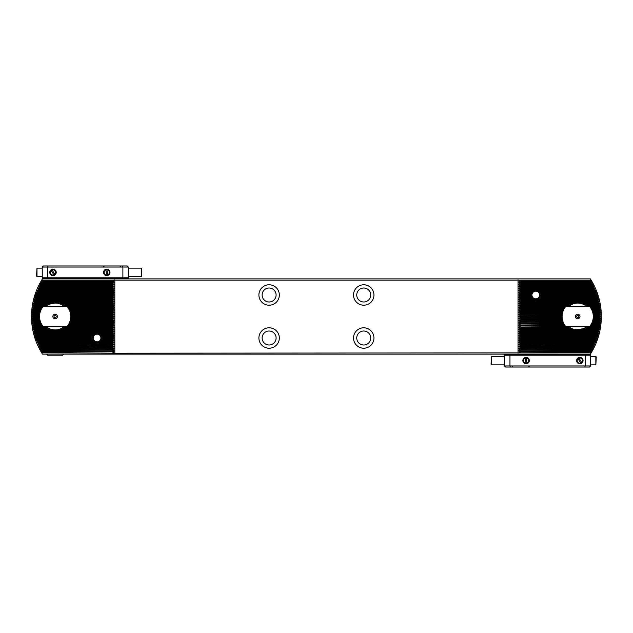 <?xml version="1.0" encoding="UTF-8"?>
<svg xmlns="http://www.w3.org/2000/svg" width="633" height="633" viewBox="0 0 633 633"><rect width="100%" height="100%" fill="white"/><g stroke="black" fill="none" stroke-linecap="round" stroke-linejoin="round"><path stroke-width="0.95" d="M576.22 329.856L583.341 328.701C583.697 330.062 571.694 330.062 572.05 328.701L574.044 329.437M574.796 329.627L575.492 329.761M531.301 294.859L530.05 295.888A5.784 5.784 0 0 0 530.122 296.252L531.926 297.281L530.85 298.04A5.784 5.784 0 0 0 531.087 298.404L535.273 299.433L533.231 300.192A5.784 5.784 0 0 0 534.165 300.548L537.362 300.548A5.784 5.784 0 0 0 538.295 300.192L536.254 299.433L540.432 298.404A5.784 5.784 0 0 0 540.677 298.04L539.593 297.281L541.405 296.252A5.784 5.784 0 0 0 541.476 295.888L540.147 294.994L541.476 294.1A5.784 5.784 0 0 0 541.405 293.744L539.593 292.715L540.677 291.948A5.784 5.784 0 0 0 540.432 291.591L536.254 290.563L538.295 289.795A5.784 5.784 0 0 0 537.362 289.439L534.165 289.439A5.784 5.784 0 0 0 533.231 289.795L535.273 290.563L531.087 291.591A5.784 5.784 0 0 0 530.85 291.948L531.926 292.715L530.122 293.744A5.784 5.784 0 0 0 530.05 294.1L531.301 294.859L518.846 294.859L520.168 295.888L530.05 295.888M60.792 304.299L59.344 303.729M51.138 303.674L49.501 304.299M92.616 337.872L91.366 338.9A5.784 5.784 0 0 0 91.429 339.256L93.241 340.285L92.165 341.052A5.784 5.784 0 0 0 92.402 341.409L96.588 342.437L94.546 343.205A5.784 5.784 0 0 0 95.472 343.561L98.677 343.561A5.784 5.784 0 0 0 99.61 343.205L97.569 342.437L101.747 341.409A5.784 5.784 0 0 0 101.992 341.052L100.908 340.285L102.72 339.256A5.784 5.784 0 0 0 102.791 338.9L101.462 338.006L102.791 337.112A5.784 5.784 0 0 0 102.72 336.748L100.908 335.719L101.992 334.96A5.784 5.784 0 0 0 101.747 334.596L97.569 333.567L99.61 332.808A5.784 5.784 0 0 0 98.677 332.452L95.472 332.452A5.784 5.784 0 0 0 94.546 332.808L96.588 333.567L92.402 334.596A5.784 5.784 0 0 0 92.165 334.96L93.241 335.719L91.429 336.748A5.784 5.784 0 0 0 91.366 337.112L92.616 337.872L35.005 337.872L36.738 338.9A68.411 68.411 0 0 0 36.864 339.256L35.733 340.024L37.529 341.052A68.411 68.411 0 0 0 37.663 341.409L36.651 342.437L38.391 343.205A68.411 68.411 0 0 0 38.55 343.561L37.561 344.589L39.349 345.349A68.411 68.411 0 0 0 39.523 345.713L38.55 346.742L40.393 347.501A68.411 68.411 0 0 0 40.583 347.857L39.626 348.894L41.541 349.653A68.411 68.411 0 0 0 41.738 350.009L40.805 351.038L42.783 351.806A68.411 68.411 0 0 0 42.997 352.162L42.031 352.842L114.818 353.182L591.159 352.842A69.891 69.891 0 0 0 591.159 280.158L589.837 280.838A68.411 68.411 0 0 1 590.059 281.194L592.187 282.231L591.095 282.991A68.411 68.411 0 0 1 591.301 283.347L593.208 284.106L592.259 285.143A68.411 68.411 0 0 1 592.441 285.499L594.292 286.258L593.319 287.287A68.411 68.411 0 0 1 593.485 287.651L595.281 288.411L594.292 289.439A68.411 68.411 0 0 1 594.442 289.795L596.294 290.832L595.17 291.591A68.411 68.411 0 0 1 595.313 291.948L597.006 292.715L595.97 293.744A68.411 68.411 0 0 1 596.096 294.1L597.75 294.859L596.69 295.888A68.411 68.411 0 0 1 596.8 296.252L598.407 297.012L597.33 298.04A68.411 68.411 0 0 1 597.433 298.404L599 299.164L597.9 300.192A68.411 68.411 0 0 1 597.987 300.548L599.578 301.585L598.391 302.345A68.411 68.411 0 0 1 598.462 302.701L600.013 303.729L598.81 304.497A68.411 68.411 0 0 1 598.873 304.853L600.337 305.612L599.158 306.641A68.411 68.411 0 0 1 599.206 307.005L600.638 307.765L599.435 308.793A68.411 68.411 0 0 1 599.475 309.149L600.875 309.917L599.641 310.945A68.411 68.411 0 0 1 599.673 311.301L601.049 312.069L599.783 313.098A68.411 68.411 0 0 1 599.799 313.454L601.152 314.213L599.855 315.242A68.411 68.411 0 0 1 599.862 315.606L601.263 316.5L599.862 317.394A68.411 68.411 0 0 1 599.855 317.758L601.152 318.787L599.799 319.546A68.411 68.411 0 0 1 599.783 319.902L601.049 320.931L599.673 321.699A68.411 68.411 0 0 1 599.641 322.055L600.875 323.083L599.475 323.851A68.411 68.411 0 0 1 599.435 324.207L600.638 325.235L599.206 325.995A68.411 68.411 0 0 1 599.158 326.359L600.337 327.388L598.873 328.147A68.411 68.411 0 0 1 598.81 328.503L600.013 329.271L598.462 330.299A68.411 68.411 0 0 1 598.391 330.655L599.578 331.415L597.987 332.452A68.411 68.411 0 0 1 597.9 332.808L599 333.836L597.433 334.596A68.411 68.411 0 0 1 597.33 334.96L598.407 335.988L596.8 336.748A68.411 68.411 0 0 1 596.69 337.112L597.75 338.141L596.096 338.9A68.411 68.411 0 0 1 595.97 339.256L597.006 340.285L595.313 341.052A68.411 68.411 0 0 1 595.17 341.409L596.294 342.168L594.442 343.205A68.411 68.411 0 0 1 594.292 343.561L595.281 344.589L593.485 345.349A68.411 68.411 0 0 1 593.319 345.713L594.292 346.742L592.441 347.501A68.411 68.411 0 0 1 592.259 347.857L520.168 347.857L518.846 348.894L520.168 349.653L591.301 349.653L593.208 348.894L592.259 347.857M588.959 306.712A14.923 14.923 0 0 0 588.896 306.641L585.849 305.612L587.02 304.853A14.923 14.923 0 0 0 586.554 304.497L581.577 303.46L583.373 302.701A14.923 14.923 0 0 0 582.407 302.345L572.984 302.345A14.923 14.923 0 0 0 572.018 302.701L573.815 303.46L568.838 304.497A14.923 14.923 0 0 0 568.371 304.853L569.542 305.612L566.495 306.641A14.923 14.923 0 0 0 566.432 306.712M586.91 306.712A13.443 13.443 0 0 0 568.481 306.712A13.443 13.443 0 0 1 586.91 306.712M66.41 306.712A14.923 14.923 0 0 0 66.346 306.641L63.3 305.612L64.471 304.853A14.923 14.923 0 0 0 64.004 304.497L59.019 303.46L60.823 302.701A14.923 14.923 0 0 0 59.858 302.345L50.434 302.345A14.923 14.923 0 0 0 49.469 302.701L51.265 303.46L46.288 304.497A14.923 14.923 0 0 0 45.821 304.853L46.992 305.612L43.938 306.641A14.923 14.923 0 0 0 43.875 306.712M64.36 306.712A13.443 13.443 0 0 0 45.932 306.712M276.099 294.994A6.987 6.987 0 0 0 269.112 288.007A6.987 6.987 0 0 0 262.117 294.994A6.987 6.987 0 0 0 269.112 301.988A6.987 6.987 0 0 0 276.099 294.994M279.327 294.994A10.215 10.215 0 0 0 269.112 284.779A10.215 10.215 0 0 0 258.897 294.994A10.215 10.215 0 0 0 269.112 305.209A10.215 10.215 0 0 0 279.327 294.994M276.099 338.006A6.987 6.987 0 0 0 269.112 331.012A6.987 6.987 0 0 0 262.117 338.006A6.987 6.987 0 0 0 269.112 344.993A6.987 6.987 0 0 0 276.099 338.006M279.327 338.006A10.215 10.215 0 0 0 269.112 327.791A10.215 10.215 0 0 0 258.897 338.006A10.215 10.215 0 0 0 269.112 348.221A10.215 10.215 0 0 0 279.327 338.006M370.716 338.006A6.987 6.987 0 0 0 363.73 331.012A6.987 6.987 0 0 0 356.743 338.006A6.987 6.987 0 0 0 363.73 344.993A6.987 6.987 0 0 0 370.716 338.006M373.945 338.006A10.215 10.215 0 0 0 363.73 327.791A10.215 10.215 0 0 0 353.515 338.006A10.215 10.215 0 0 0 363.73 348.221A10.215 10.215 0 0 0 373.945 338.006M370.716 294.994A6.987 6.987 0 0 0 363.73 288.007A6.987 6.987 0 0 0 356.743 294.994A6.987 6.987 0 0 0 363.73 301.988A6.987 6.987 0 0 0 370.716 294.994M373.945 294.994A10.215 10.215 0 0 0 363.73 284.779A10.215 10.215 0 0 0 353.515 294.994A10.215 10.215 0 0 0 363.73 305.209A10.215 10.215 0 0 0 373.945 294.994M570.167 305.367L571.362 304.647M573.348 303.785L574.622 303.413M576.402 303.12L577.692 303.057C567.801 305.573 567.801 305.573 577.692 303.057M591.159 352.842L590.352 354.132L42.482 354.132L41.683 352.842A69.891 69.891 0 0 1 41.683 280.158L42.482 278.868L590.352 278.868L591.159 280.158M41.683 280.158L590.803 280.158M520.168 295.888L518.846 297.012L520.168 298.04L518.846 299.164L520.168 300.192L518.846 301.316L520.168 302.345L518.846 303.46L520.168 304.497L518.846 305.612L520.168 306.641L518.846 307.765L520.168 308.793L518.846 309.917L520.168 310.945L518.846 312.069L520.168 313.454L518.846 314.482L520.168 315.242L561.613 315.242M520.168 315.242L561.59 315.606M520.168 315.606L518.846 316.365L520.168 317.394L561.59 317.394M520.168 317.394L561.613 317.758M518.989 280.158L520.168 280.838L518.846 281.962L520.168 283.347L591.301 283.347M520.168 283.347L518.846 284.106L520.168 285.143L592.259 285.143M520.168 282.991L591.095 282.991M520.168 313.454L561.859 313.454M520.168 313.098L561.93 313.098M520.168 311.301L562.428 311.301M520.168 310.945L562.555 310.945M520.168 309.149L563.338 309.149M520.168 308.793L563.528 308.793M520.168 307.005L564.66 307.005M520.168 306.641L566.495 306.641M520.168 304.853L568.371 304.853M520.168 281.194L590.059 281.194M520.168 280.838L589.837 280.838M520.168 349.653L591.095 350.009A68.411 68.411 0 0 0 591.301 349.653M520.168 317.758L518.846 318.518L520.168 319.546L561.859 319.546M520.168 319.546L561.93 319.902M520.168 319.902L518.846 320.67L520.168 321.699L562.428 321.699M520.168 321.699L562.555 322.055M520.168 322.055L518.846 322.814L520.168 323.851L563.338 323.851M520.168 323.851L563.528 324.207M520.168 324.207L518.846 324.966L520.168 325.995L564.66 325.995M520.168 325.995L566.495 326.359L569.542 327.388L568.371 328.147A14.923 14.923 0 0 0 568.838 328.503L573.815 329.54L572.018 330.299A14.923 14.923 0 0 0 572.984 330.655L582.407 330.655A14.923 14.923 0 0 0 583.373 330.299L581.577 329.54L586.554 328.503A14.923 14.923 0 0 0 587.02 328.147L585.849 327.388L588.896 326.359A14.923 14.923 0 0 0 588.959 326.288M520.168 326.359L518.846 327.119L520.168 328.147L568.371 328.147M520.168 350.009L518.846 350.769L520.168 351.806L590.059 351.806L592.187 350.769L591.095 350.009M520.168 351.806L589.837 352.162A68.411 68.411 0 0 0 590.059 351.806M520.168 352.162L518.989 352.842M590.803 352.842L589.837 352.162M45.932 326.288A13.443 13.443 0 0 0 64.36 326.288M62.517 327.736L61.48 328.353M59.494 329.215L58.22 329.587M56.44 329.88L55.142 329.943C65.041 327.427 65.041 327.427 55.142 329.943M568.481 326.288A13.443 13.443 0 0 0 586.91 326.288A13.443 13.443 0 0 1 568.481 326.288M42.031 280.158L42.997 280.838A68.411 68.411 0 0 0 42.783 281.194L40.805 281.962L41.738 282.991A68.411 68.411 0 0 0 41.541 283.347L39.626 284.106L40.583 285.143A68.411 68.411 0 0 0 40.393 285.499L38.55 286.258L39.523 287.287A68.411 68.411 0 0 0 39.349 287.651L37.561 288.411L38.55 289.439A68.411 68.411 0 0 0 38.391 289.795L36.651 290.563L37.663 291.591A68.411 68.411 0 0 0 37.529 291.948L35.733 292.976L36.864 293.744A68.411 68.411 0 0 0 36.738 294.1L35.092 294.859L36.144 295.888A68.411 68.411 0 0 0 36.034 296.252L34.427 297.012L35.503 298.04A68.411 68.411 0 0 0 35.408 298.404L33.771 299.433L34.942 300.192A68.411 68.411 0 0 0 34.855 300.548L33.264 301.585L34.451 302.345A68.411 68.411 0 0 0 34.372 302.701L32.876 303.46L34.032 304.497A68.411 68.411 0 0 0 33.968 304.853L32.505 305.612L33.684 306.641A68.411 68.411 0 0 0 33.628 307.005L32.196 307.765L33.407 308.793A68.411 68.411 0 0 0 33.367 309.149L31.959 309.917L33.193 310.945A68.411 68.411 0 0 0 33.169 311.301L31.792 312.069L33.051 313.098A68.411 68.411 0 0 0 33.035 313.454L31.69 314.213L32.979 315.242A68.411 68.411 0 0 0 32.971 315.606L31.65 316.365L32.971 317.394A68.411 68.411 0 0 0 32.979 317.758L31.69 318.787L33.035 319.546A68.411 68.411 0 0 0 33.051 319.902L31.792 320.931L33.169 321.699A68.411 68.411 0 0 0 33.193 322.055L31.959 323.083L33.367 323.851A68.411 68.411 0 0 0 33.407 324.207L32.196 325.235L33.628 325.995A68.411 68.411 0 0 0 33.684 326.359L32.505 327.388L33.968 328.147A68.411 68.411 0 0 0 34.032 328.503L32.876 329.54L34.372 330.299A68.411 68.411 0 0 0 34.451 330.655L33.264 331.415L34.855 332.452A68.411 68.411 0 0 0 34.942 332.808L33.771 333.567L35.408 334.596A68.411 68.411 0 0 0 35.503 334.96L34.427 335.988L36.034 336.748A68.411 68.411 0 0 0 36.144 337.112L35.005 337.872M43.875 326.288A14.923 14.923 0 0 0 43.938 326.359L46.992 327.388L45.821 328.147A14.923 14.923 0 0 0 46.288 328.503L51.265 329.54L49.469 330.299A14.923 14.923 0 0 0 50.434 330.655L59.858 330.655A14.923 14.923 0 0 0 60.823 330.299L59.019 329.54L64.004 328.503A14.923 14.923 0 0 0 64.471 328.147L63.3 327.388L66.346 326.359A14.923 14.923 0 0 0 66.41 326.288M71.244 315.606L112.674 315.606L113.987 314.482L112.674 313.454L113.987 312.33L112.674 311.301L113.987 310.186L112.674 309.149L113.987 308.034L112.674 307.005L113.987 305.881L112.674 304.853L113.987 303.729L112.674 302.701L113.987 301.585L112.674 300.548L113.987 299.433L112.674 298.404L113.987 297.281L112.674 296.252L113.987 295.128L112.674 294.1L113.987 292.976L112.674 291.948L113.987 290.832L112.674 289.795L113.987 288.68L112.674 287.651L113.987 286.527L112.674 285.499L113.987 284.375L112.674 283.347L113.987 282.231L112.674 280.838L113.853 280.158M71.22 315.242L112.674 315.242M71.22 317.758L112.674 317.758L113.987 316.635L112.674 315.606M71.244 317.394L112.674 317.394M593.778 315.242L599.855 315.242M593.801 315.606L599.862 315.606M593.801 317.394L599.862 317.394M593.778 317.758L599.855 317.758M32.971 315.606L39.04 315.606M32.971 317.394L39.04 317.394M32.979 317.758L39.064 317.758M32.979 315.242L39.064 315.242M520.168 285.143L518.846 286.258L520.168 287.651L593.485 287.651M520.168 287.651L518.846 288.411L520.168 289.439L534.165 289.439M39.349 287.651L112.674 287.651M520.168 287.287L593.319 287.287M39.523 287.287L112.674 287.287M520.168 285.499L592.441 285.499M40.393 285.499L112.674 285.499M40.583 285.143L112.674 285.143M41.541 283.347L112.674 283.347M41.738 282.991L112.674 282.991M33.035 313.454L39.309 313.454M70.983 313.454L112.674 313.454M593.532 313.454L599.799 313.454M70.904 313.098L112.674 313.098M33.051 313.098L39.381 313.098M593.461 313.098L599.783 313.098M33.169 311.301L39.879 311.301M70.413 311.301L112.674 311.301M592.963 311.301L599.673 311.301M70.287 310.945L112.674 310.945M33.193 310.945L40.006 310.945M592.836 310.945L599.641 310.945M33.367 309.149L40.789 309.149M69.503 309.149L112.674 309.149M592.053 309.149L599.475 309.149M69.313 308.793L112.674 308.793M33.407 308.793L40.979 308.793M591.863 308.793L599.435 308.793M33.628 307.005L42.11 307.005M68.182 307.005L112.674 307.005M590.731 307.005L599.206 307.005M66.346 306.641L112.674 306.641M33.684 306.641L43.938 306.641M588.896 306.641L599.158 306.641M64.471 304.853L112.674 304.853M33.968 304.853L45.821 304.853M587.02 304.853L598.873 304.853M520.168 304.497L568.838 304.497M64.004 304.497L112.674 304.497M34.032 304.497L46.288 304.497M586.554 304.497L598.81 304.497M520.168 302.701L572.018 302.701M60.823 302.701L112.674 302.701M34.372 302.701L49.469 302.701M583.373 302.701L598.462 302.701M520.168 302.345L572.984 302.345M59.858 302.345L112.674 302.345M34.451 302.345L50.434 302.345M582.407 302.345L598.391 302.345M520.168 300.548L534.165 300.548M537.362 300.548L597.987 300.548M34.855 300.548L112.674 300.548M520.168 300.192L533.231 300.192M34.942 300.192L112.674 300.192M538.295 300.192L597.9 300.192M520.168 298.404L531.087 298.404M35.408 298.404L112.674 298.404M540.432 298.404L597.433 298.404M520.168 298.04L530.85 298.04M35.503 298.04L112.674 298.04M540.677 298.04L597.33 298.04M520.168 296.252L530.122 296.252M36.034 296.252L112.674 296.252M541.405 296.252L596.8 296.252M36.144 295.888L112.674 295.888M541.476 295.888L596.69 295.888M520.168 289.439L518.846 290.563L520.168 291.591L518.846 292.715L520.168 294.1L530.05 294.1M520.168 294.1L518.846 294.859M36.738 294.1L112.674 294.1M541.476 294.1L596.096 294.1M520.168 293.744L530.122 293.744M36.864 293.744L112.674 293.744M541.405 293.744L595.97 293.744M520.168 291.948L530.85 291.948M37.529 291.948L112.674 291.948M540.677 291.948L595.313 291.948M520.168 291.591L531.087 291.591M37.663 291.591L112.674 291.591M540.432 291.591L595.17 291.591M520.168 289.795L533.231 289.795M38.391 289.795L112.674 289.795M538.295 289.795L594.442 289.795M38.55 289.439L112.674 289.439M537.362 289.439L594.292 289.439M42.783 281.194L112.674 281.194M42.997 280.838L112.674 280.838M520.168 328.147L518.846 329.271L520.168 330.299L518.846 331.684L520.168 332.452L597.987 332.452M98.677 332.452L112.674 332.452L113.987 331.684L112.674 330.655L113.987 329.54L112.674 328.503L113.987 327.388L112.674 326.359L113.987 325.235L112.674 324.207L113.987 323.083L112.674 322.055L113.987 320.931L112.674 319.546L113.987 318.518L112.674 317.758M520.168 332.452L518.846 333.567L520.168 334.596L518.846 335.719L520.168 336.748L518.846 337.872L520.168 338.9L518.846 340.024L520.168 341.052L518.846 342.168L520.168 343.561L518.846 344.589L520.168 345.349L593.485 345.349M39.349 345.349L112.674 345.349L113.987 344.589L112.674 343.561L113.987 342.437L112.674 341.409L113.987 340.285L112.674 339.256L113.987 338.141L112.674 337.112L113.987 335.988L112.674 334.96L113.987 333.836L112.674 332.452M520.168 345.349L593.319 345.713M39.523 345.713L112.674 345.349M520.168 345.713L518.846 346.473L520.168 347.501L592.441 347.501M40.393 347.501L112.674 347.501L113.987 346.742L112.674 345.713M40.583 347.857L112.674 347.501M41.541 349.653L112.674 349.653L113.987 348.894L112.674 347.857M41.738 350.009L112.674 349.653M70.983 319.546L112.674 319.546M33.035 319.546L39.309 319.546M593.532 319.546L599.799 319.546M33.051 319.902L39.381 319.902M70.904 319.902L112.674 319.902M593.461 319.902L599.783 319.902M70.413 321.699L112.674 321.699M33.169 321.699L39.879 321.699M592.963 321.699L599.673 321.699M33.193 322.055L40.006 322.055M70.287 322.055L112.674 322.055M592.836 322.055L599.641 322.055M69.503 323.851L112.674 323.851M33.367 323.851L40.789 323.851M592.053 323.851L599.475 323.851M33.407 324.207L40.979 324.207M69.313 324.207L112.674 324.207M591.863 324.207L599.435 324.207M68.182 325.995L112.674 325.995M33.628 325.995L42.11 325.995M590.731 325.995L599.206 325.995M66.346 326.359L112.674 326.359M33.684 326.359L43.938 326.359M588.896 326.359L599.158 326.359M64.471 328.147L112.674 328.147M33.968 328.147L45.821 328.147M587.02 328.147L598.873 328.147M520.168 328.503L568.838 328.503M64.004 328.503L112.674 328.503M34.032 328.503L46.288 328.503M586.554 328.503L598.81 328.503M520.168 330.299L572.018 330.299M60.823 330.299L112.674 330.299M34.372 330.299L49.469 330.299M583.373 330.299L598.462 330.299M520.168 330.655L572.984 330.655M59.858 330.655L112.674 330.655M34.451 330.655L50.434 330.655M582.407 330.655L598.391 330.655M34.855 332.452L95.472 332.452M520.168 332.808L597.9 332.808M99.61 332.808L112.674 332.808M34.942 332.808L94.546 332.808M520.168 334.596L597.433 334.596M101.747 334.596L112.674 334.596M35.408 334.596L92.402 334.596M520.168 334.96L597.33 334.96M101.992 334.96L112.674 334.96M35.503 334.96L92.165 334.96M520.168 336.748L596.8 336.748M102.72 336.748L112.674 336.748M36.034 336.748L91.429 336.748M520.168 337.112L596.69 337.112M102.791 337.112L112.674 337.112M36.144 337.112L91.366 337.112M520.168 338.9L596.096 338.9M102.791 338.9L112.674 338.9M36.738 338.9L91.366 338.9M520.168 339.256L595.97 339.256M102.72 339.256L112.674 339.256M36.864 339.256L91.429 339.256M520.168 341.052L595.313 341.052M101.992 341.052L112.674 341.052M37.529 341.052L92.165 341.052M520.168 341.409L595.17 341.409M101.747 341.409L112.674 341.409M37.663 341.409L92.402 341.409M520.168 343.205L594.442 343.205M99.61 343.205L112.674 343.205M38.391 343.205L94.546 343.205M520.168 343.561L594.292 343.561M98.677 343.561L112.674 343.561M38.55 343.561L95.472 343.561M42.783 351.806L112.674 351.806L113.987 351.038L112.674 350.009M42.997 352.162L112.674 351.806M113.853 352.842L112.674 352.162M114.818 279.818L114.818 353.182M518.023 279.818L518.023 353.182M581.862 329.279L577.692 329.943M576.623 316.5A1.076 1.076 0 0 0 577.692 317.576A1.076 1.076 0 0 0 578.768 316.5A1.076 1.076 0 0 0 577.692 315.424A1.076 1.076 0 0 0 576.623 316.5M575.413 316.5A2.287 2.287 0 0 0 577.692 318.787A2.287 2.287 0 0 0 579.978 316.5A2.287 2.287 0 0 0 577.692 314.213A2.287 2.287 0 0 0 575.413 316.5M562.104 316.5A15.588 15.588 0 0 0 565.554 326.288L589.829 326.288A15.588 15.588 0 0 0 589.829 306.712L565.554 306.712A15.588 15.588 0 0 0 562.104 316.5M565.554 306.712L564.873 306.712A16.126 16.126 0 0 0 564.873 326.288L565.554 326.288M589.829 326.288L590.518 326.288A16.126 16.126 0 0 0 590.518 306.712L589.829 306.712M46.541 354.132L47.617 355.208L62.667 355.208L63.743 354.132M51.091 303.682L55.142 303.057M56.218 316.5A1.076 1.076 0 0 0 55.142 315.424A1.076 1.076 0 0 0 54.066 316.5A1.076 1.076 0 0 0 55.142 317.576A1.076 1.076 0 0 0 56.218 316.5M57.429 316.5A2.287 2.287 0 0 0 55.142 314.213A2.287 2.287 0 0 0 52.855 316.5A2.287 2.287 0 0 0 55.142 318.787A2.287 2.287 0 0 0 57.429 316.5M70.73 316.5A15.588 15.588 0 0 0 67.28 306.712L43.004 306.712A15.588 15.588 0 0 0 43.004 326.288L67.28 326.288A15.588 15.588 0 0 0 70.73 316.5M67.28 326.288L67.96 326.288A16.126 16.126 0 0 0 67.96 306.712L67.28 306.712M43.004 306.712L42.324 306.712A16.126 16.126 0 0 0 42.324 326.288L43.004 326.288M58.798 303.563L59.193 303.69M578.886 358.072A2.69 2.69 0 0 0 577.976 358.65M579.844 357.36A3.228 3.228 0 0 0 576.623 360.581A3.228 3.228 0 0 0 579.844 363.809A3.228 3.228 0 0 0 583.072 360.581A3.228 3.228 0 0 0 579.844 357.36M526.332 357.906A2.69 2.69 0 0 0 525.263 358.025M525.841 363.263A2.69 2.69 0 0 0 526.909 363.144M526.086 357.36A3.228 3.228 0 0 0 522.858 360.581A3.228 3.228 0 0 0 526.086 363.809A3.228 3.228 0 0 0 529.315 360.581A3.228 3.228 0 0 0 526.086 357.36M504.58 365.961L504.58 354.67L505.118 354.132L505.118 354.67L590.059 354.67L590.059 354.132L590.597 354.67L590.597 365.961L585.224 365.961L585.224 355.208L509.961 355.208L509.961 365.961L585.224 365.961L584.773 367.037L505.656 367.037L504.58 365.961L509.961 365.961L510.404 367.037M590.597 365.961L589.521 367.037L584.773 367.037M590.059 354.67L590.597 355.208L585.224 355.208L585.003 354.67M510.182 354.67L509.961 355.208L504.58 355.208L505.118 354.67M580.809 363.097A2.69 2.69 0 0 0 581.719 362.511M595.843 356.284L596.27 357.028L595.843 364.885L595.843 356.284L590.597 356.284M491.05 364.141L491.477 356.284L491.477 364.885L491.05 364.141M581.68 362.464A2.627 2.627 0 0 0 578.918 358.128L582.012 362.978M578.586 357.613L578.918 358.128M577.684 358.191L581.102 363.556M578.008 358.705A2.627 2.627 0 0 0 580.778 363.041M525.271 358.08A2.627 2.627 0 0 0 525.833 363.2L525.2 357.479M525.896 363.801L525.833 363.2M526.965 363.69L526.268 357.36M526.901 363.081A2.627 2.627 0 0 0 526.34 357.969M53.955 274.928A2.69 2.69 0 0 0 54.865 274.35M52.99 275.64A3.228 3.228 0 0 0 56.218 272.419A3.228 3.228 0 0 0 52.99 269.191A3.228 3.228 0 0 0 49.77 272.419A3.228 3.228 0 0 0 52.99 275.64M106.51 275.094A2.69 2.69 0 0 0 107.578 274.975M107.001 269.737A2.69 2.69 0 0 0 105.933 269.856M106.755 275.64A3.228 3.228 0 0 0 109.976 272.419A3.228 3.228 0 0 0 106.755 269.191A3.228 3.228 0 0 0 103.527 272.419A3.228 3.228 0 0 0 106.755 275.64M128.254 267.039L128.254 278.33L127.724 278.868L127.724 278.33L42.775 278.33L42.775 278.868L42.237 278.33L42.237 267.039L47.617 267.039L47.617 277.792L122.881 277.792L122.881 267.039L47.617 267.039L48.061 265.963L127.186 265.963L128.254 267.039L122.881 267.039L122.438 265.963M42.237 267.039L43.313 265.963L48.061 265.963M42.775 278.33L42.237 277.792L47.617 277.792L47.839 278.33M122.66 278.33L122.881 277.792L128.254 277.792L127.724 278.33M52.033 269.903A2.69 2.69 0 0 0 51.123 270.489M36.991 276.716L36.564 275.972L36.991 268.115L36.991 276.716L42.237 276.716M141.784 268.859L141.357 276.716L141.357 268.115L141.784 268.859M51.154 270.536A2.627 2.627 0 0 0 53.924 274.872L50.83 270.022M54.248 275.387L53.924 274.872M55.158 274.809L51.732 269.444M54.834 274.295A2.627 2.627 0 0 0 52.064 269.959M107.57 274.92A2.627 2.627 0 0 0 107.009 269.8L107.634 275.521M106.937 269.199L107.009 269.8M105.869 269.31L106.566 275.64M105.94 269.919A2.627 2.627 0 0 0 106.502 275.031M96.058 342.184A4.304 4.304 0 0 1 92.901 336.985A4.304 4.304 0 0 1 98.091 333.828A4.304 4.304 0 0 1 101.256 339.019A4.304 4.304 0 0 1 96.058 342.184M96.169 341.733A3.838 3.838 0 0 1 93.344 337.096A3.838 3.838 0 0 1 97.98 334.271A3.838 3.838 0 0 1 100.805 338.908A3.838 3.838 0 0 1 96.169 341.733M540.06 294.994A4.304 4.304 0 0 1 535.763 299.298A4.304 4.304 0 0 1 531.459 294.994A4.304 4.304 0 0 1 535.763 290.697A4.304 4.304 0 0 1 540.06 294.994M539.601 294.994A3.838 3.838 0 0 1 535.763 298.839A3.838 3.838 0 0 1 531.926 294.994A3.838 3.838 0 0 1 535.763 291.156A3.838 3.838 0 0 1 539.601 294.994M518.846 316.635L561.566 316.635M518.846 316.365L561.566 316.365M518.846 284.106L593.208 284.106M518.846 284.375L593.35 284.375M518.846 314.213L561.732 314.213M518.846 314.482L561.693 314.482M518.846 312.069L562.191 312.069M518.846 312.33L562.112 312.33M518.846 309.917L562.974 309.917M518.846 310.186L562.856 310.186M518.846 307.765L564.138 307.765M518.846 308.034L563.971 308.034M518.846 305.612L569.542 305.612M518.846 305.881L569.194 305.881M518.846 281.962L592.029 281.962M518.846 282.231L592.187 282.231M518.846 348.625L593.35 348.625M518.846 348.894L593.208 348.894M518.846 318.518L561.693 318.518M518.846 318.787L561.732 318.787M518.846 320.67L562.112 320.67M518.846 320.931L562.191 320.931M518.846 322.814L562.856 322.814M518.846 323.083L562.974 323.083M518.846 324.966L563.971 324.966M518.846 325.235L564.138 325.235M518.846 327.119L569.194 327.119M518.846 327.388L569.542 327.388M518.846 350.769L592.187 350.769M518.846 351.038L592.029 351.038M71.268 316.635L113.987 316.635M71.268 316.365L113.987 316.365M593.825 316.635L601.192 316.635M593.825 316.365L601.192 316.365M31.65 316.365L39.017 316.365M31.65 316.635L39.017 316.635M518.846 301.585L599.578 301.585M518.846 301.316L599.514 301.316M33.327 301.316L113.987 301.316M33.264 301.585L113.987 301.585M518.846 288.411L595.281 288.411M37.561 288.411L113.987 288.411M518.846 288.68L595.4 288.68M37.442 288.68L113.987 288.68M518.846 286.258L594.292 286.258M38.55 286.258L113.987 286.258M518.846 286.527L594.419 286.527M38.423 286.527L113.987 286.527M39.626 284.106L113.987 284.106M39.491 284.375L113.987 284.375M31.69 314.213L39.175 314.213M71.11 314.213L113.987 314.213M593.659 314.213L601.152 314.213M31.682 314.482L39.143 314.482M71.141 314.482L113.987 314.482M593.699 314.482L601.16 314.482M31.792 312.069L39.634 312.069M70.651 312.069L113.987 312.069M593.2 312.069L601.049 312.069M70.722 312.33L113.987 312.33M31.777 312.33L39.562 312.33M593.279 312.33L601.065 312.33M31.959 309.917L40.417 309.917M69.867 309.917L113.987 309.917M592.417 309.917L600.875 309.917M69.986 310.186L113.987 310.186M31.935 310.186L40.306 310.186M592.535 310.186L600.899 310.186M32.196 307.765L41.588 307.765M68.704 307.765L113.987 307.765M591.254 307.765L600.638 307.765M68.87 308.034L113.987 308.034M32.164 308.034L41.414 308.034M591.42 308.034L600.67 308.034M63.3 305.612L113.987 305.612M32.505 305.612L46.992 305.612M585.849 305.612L600.337 305.612M63.64 305.881L113.987 305.881M32.465 305.881L46.644 305.881M586.198 305.881L600.377 305.881M518.846 303.46L573.815 303.46M59.019 303.46L113.987 303.46M32.876 303.46L51.265 303.46M581.577 303.46L599.957 303.46M518.846 303.729L573.007 303.729M59.826 303.729L113.987 303.729M32.829 303.729L50.458 303.729M582.384 303.729L600.013 303.729M518.846 299.164L534.165 299.164M33.842 299.164L113.987 299.164M537.362 299.164L599 299.164M518.846 299.433L535.273 299.433M33.771 299.433L113.987 299.433M536.254 299.433L599.063 299.433M518.846 297.012L531.783 297.012M34.427 297.012L113.987 297.012M539.743 297.012L598.407 297.012M518.846 297.281L531.926 297.281M34.348 297.281L113.987 297.281M539.593 297.281L598.486 297.281M35.092 294.859L113.987 294.859M540.226 294.859L597.75 294.859M518.846 295.128L531.301 295.128M35.005 295.128L113.987 295.128M540.226 295.128L597.837 295.128M518.846 292.715L531.926 292.715M35.836 292.715L113.987 292.715M539.593 292.715L597.006 292.715M518.846 292.976L531.783 292.976M35.733 292.976L113.987 292.976M539.743 292.976L597.101 292.976M518.846 290.563L535.273 290.563M36.651 290.563L113.987 290.563M536.254 290.563L596.183 290.563M518.846 290.832L534.165 290.832M36.548 290.832L113.987 290.832M537.362 290.832L596.294 290.832M40.805 281.962L113.987 281.962M40.654 282.231L113.987 282.231M518.846 331.684L599.514 331.684M518.846 331.415L599.578 331.415M33.264 331.415L113.987 331.415M33.327 331.684L113.987 331.684M518.846 344.589L595.281 344.589M518.846 344.32L595.4 344.32M37.442 344.32L113.987 344.32M37.561 344.589L113.987 344.589M518.846 346.473L594.419 346.473M38.423 346.473L113.987 346.473M518.846 346.742L594.292 346.742M38.55 346.742L113.987 346.742M39.491 348.625L113.987 348.625M39.626 348.894L113.987 348.894M31.682 318.518L39.143 318.518M71.141 318.518L113.987 318.518M593.699 318.518L601.16 318.518M71.11 318.787L113.987 318.787M31.69 318.787L39.175 318.787M593.659 318.787L601.152 318.787M31.777 320.67L39.562 320.67M70.722 320.67L113.987 320.67M593.279 320.67L601.065 320.67M70.651 320.931L113.987 320.931M31.792 320.931L39.634 320.931M593.2 320.931L601.049 320.931M31.935 322.814L40.306 322.814M69.986 322.814L113.987 322.814M592.535 322.814L600.899 322.814M69.867 323.083L113.987 323.083M31.959 323.083L40.417 323.083M592.417 323.083L600.875 323.083M32.164 324.966L41.414 324.966M68.87 324.966L113.987 324.966M591.42 324.966L600.67 324.966M68.704 325.235L113.987 325.235M32.196 325.235L41.588 325.235M591.254 325.235L600.638 325.235M63.64 327.119L113.987 327.119M32.465 327.119L46.644 327.119M586.198 327.119L600.377 327.119M63.3 327.388L113.987 327.388M32.505 327.388L46.992 327.388M585.849 327.388L600.337 327.388M518.846 329.271L573.007 329.271M59.826 329.271L113.987 329.271M32.829 329.271L50.458 329.271M582.384 329.271L600.013 329.271M518.846 329.54L573.815 329.54M59.019 329.54L113.987 329.54M32.876 329.54L51.265 329.54M581.577 329.54L599.957 329.54M518.846 333.567L599.063 333.567M97.569 333.567L113.987 333.567M33.771 333.567L96.588 333.567M518.846 333.836L599 333.836M98.677 333.836L113.987 333.836M33.842 333.836L95.48 333.836M518.846 335.719L598.486 335.719M100.908 335.719L113.987 335.719M34.348 335.719L93.241 335.719M518.846 335.988L598.407 335.988M101.058 335.988L113.987 335.988M34.427 335.988L93.098 335.988M518.846 337.872L597.837 337.872M101.533 337.872L113.987 337.872M518.846 338.141L597.75 338.141M101.533 338.141L113.987 338.141M35.092 338.141L92.616 338.141M518.846 340.024L597.101 340.024M101.058 340.024L113.987 340.024M35.733 340.024L93.098 340.024M518.846 340.285L597.006 340.285M100.908 340.285L113.987 340.285M35.836 340.285L93.241 340.285M518.846 342.168L596.294 342.168M98.677 342.168L113.987 342.168M36.548 342.168L95.48 342.168M518.846 342.437L596.183 342.437M97.569 342.437L113.987 342.437M36.651 342.437L96.588 342.437M40.654 350.769L113.987 350.769M40.805 351.038L113.987 351.038M590.597 364.885L595.843 364.885M504.58 364.885L491.477 364.885M504.58 356.284L491.477 356.284M529.315 366.175L528.452 367.037M512.105 366.175L512.967 367.037M42.237 268.115L36.991 268.115M128.254 268.115L141.357 268.115M128.254 276.716L141.357 276.716M103.527 266.825L104.39 265.963M120.729 266.825L119.874 265.963"/></g></svg>
